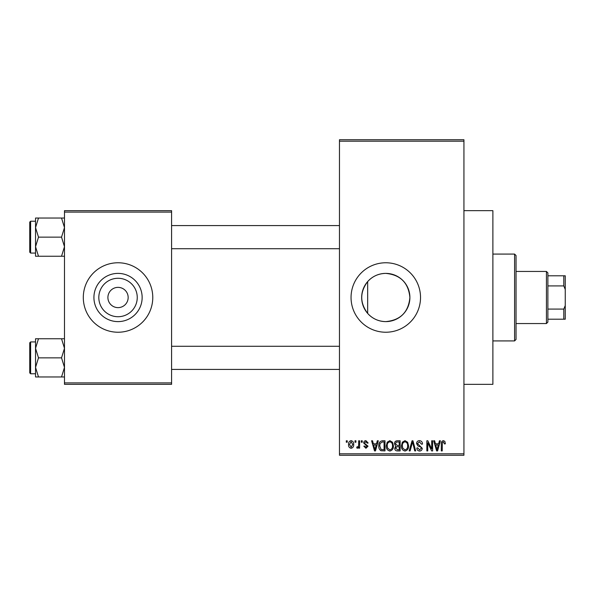 <?xml version="1.0" encoding="UTF-8"?>
<svg xmlns="http://www.w3.org/2000/svg" width="595" height="595" viewBox="0 0 595 595"><rect width="100%" height="100%" fill="white"/><g stroke="black" fill="none" stroke-linecap="round" stroke-linejoin="round"><path stroke-width="0.89" d="M367.665 281.591C359.759 292.167 359.759 302.766 367.665 313.409C372.455 318.712 378.502 321.449 385.783 321.612C400.45 320.199 408.482 312.159 409.896 297.5C408.475 282.833 400.435 274.801 385.783 273.388A24.112 24.112 0 0 0 361.671 297.5A24.112 24.112 0 0 0 385.783 321.612A24.112 24.112 0 0 0 409.896 297.5A24.112 24.112 0 0 0 385.783 273.388C378.517 273.544 372.477 276.281 367.665 281.591L367.665 313.409M385.783 262.767A34.733 34.733 0 0 0 351.05 297.5A34.733 34.733 0 0 0 385.783 332.233A34.733 34.733 0 0 0 420.524 297.5A34.733 34.733 0 0 0 385.783 262.767M463.936 210.66L492.883 210.66L492.883 384.34L463.936 384.34M118.033 316.719A19.218 19.218 0 0 1 98.815 297.5A19.218 19.218 0 0 1 118.033 278.282A19.218 19.218 0 0 1 137.252 297.5A19.218 19.218 0 0 1 118.033 316.719M118.033 287.37A10.13 10.13 0 0 0 107.903 297.5A10.13 10.13 0 0 0 118.033 307.63A10.13 10.13 0 0 0 128.163 297.5A10.13 10.13 0 0 0 118.033 287.37M118.033 273.388A24.112 24.112 0 0 0 93.921 297.5A24.112 24.112 0 0 0 118.033 321.612A24.112 24.112 0 0 0 142.145 297.5A24.112 24.112 0 0 0 118.033 273.388M118.033 262.767A34.733 34.733 0 0 0 83.3 297.5A34.733 34.733 0 0 0 118.033 332.233A34.733 34.733 0 0 0 152.774 297.5A34.733 34.733 0 0 0 118.033 262.767M354.999 442.226L354.999 440.783L355.922 440.783L355.922 442.226L354.999 442.226M358.681 444.599L358.681 440.783L359.603 440.783L359.603 448.154L358.681 448.154L358.681 446.971L357.58 448.28L356.71 447.886L356.97 446.838L357.632 446.964L358.51 446.109L358.681 444.599M361.314 442.226L361.314 440.783L362.236 440.783L362.236 442.226L361.314 442.226M363.679 443.03C363.724 441.564 364.467 440.769 365.91 440.65L368.156 443.022L367.234 443.149L365.843 441.706L364.601 442.844L364.839 443.513L368.022 446.183L365.947 448.28L363.813 446.176L364.735 446.042L365.91 447.232L367.1 446.332L363.679 443.03M376.523 443.811L377.319 440.783L378.286 440.783L375.482 450.913L374.515 450.913L371.578 440.783L372.537 440.783L373.34 443.811L376.523 443.811M389.866 440.65L392.507 442.241L393.414 445.714C393.615 448.585 392.432 450.363 389.859 451.047C387.338 450.385 386.155 448.645 386.311 445.841L387.226 442.197L389.866 440.65M404.994 440.65L407.642 442.241L408.549 445.714C408.75 448.585 407.56 450.363 404.987 451.047C402.465 450.385 401.283 448.645 401.439 445.841L402.354 442.197L404.994 440.65M443.394 440.65L444.837 441.364L445.387 443.811L444.465 443.937L443.349 441.832L442.36 442.598L442.226 450.913L441.312 450.913L441.312 444.034C441.081 442.189 441.78 441.066 443.394 440.65M339.47 453.806L463.936 453.806L463.936 455.257L339.47 455.257L339.47 139.743L463.936 139.743L463.936 141.194L339.47 141.194M463.936 453.806L463.936 141.194M438.627 443.811L439.422 440.783L440.389 440.783L437.585 450.913L436.618 450.913L433.681 440.783L434.64 440.783L435.436 443.811L438.627 443.811M431.702 448.89L431.702 440.783L432.624 440.783L432.624 450.913L431.643 450.913L427.76 442.792L427.76 450.913L426.838 450.913L426.838 440.783L427.827 440.783L431.702 448.89M416.574 443.587C416.679 441.758 417.63 440.776 419.445 440.65C421.438 440.865 422.45 442.011 422.495 444.071L421.572 444.205L419.363 441.832L417.497 443.572L422.234 448.273C422.167 449.976 421.29 450.906 419.609 451.047C417.824 450.869 416.894 449.865 416.835 448.02L417.757 447.886L419.579 449.865L421.312 448.236L421.022 447.202L417.973 445.997L416.574 443.587M409.159 450.913L412.052 440.783L412.952 440.783L415.682 450.913L414.73 450.913L412.558 441.966L410.126 450.913L409.159 450.913M394.47 443.758C394.485 441.854 395.422 440.865 397.274 440.783L400.13 440.783L400.13 450.913L397.267 450.913C395.66 450.846 394.812 449.998 394.73 448.37L395.727 446.243L394.47 443.758M378.814 445.9C378.569 443.022 379.729 441.312 382.295 440.783L384.995 440.783L384.995 450.913L380.956 450.727C379.342 449.597 378.628 447.99 378.814 445.9M348.551 444.539C348.373 442.427 349.228 441.133 351.117 440.65C352.976 441.126 353.832 442.397 353.683 444.465C353.839 446.548 352.984 447.819 351.117 448.28C349.272 447.827 348.417 446.585 348.551 444.539M346.312 442.226L346.312 440.783L347.235 440.783L347.235 442.226L346.312 442.226M64.483 210.66L171.583 210.66L171.583 212.11L64.483 212.11L64.483 210.66M171.583 382.89L171.583 384.34L64.483 384.34L64.483 382.89L171.583 382.89L171.583 212.11M64.483 382.89L64.483 212.11M437.459 447.938L438.314 444.993L435.748 444.993L437.035 449.857L437.459 447.938M404.979 449.865C406.958 449.314 407.835 447.931 407.627 445.7C407.754 443.617 406.876 442.33 405.002 441.832C403.075 442.36 402.198 443.706 402.361 445.871L402.755 448.161L404.979 449.865M399.208 449.731L399.208 446.704L396.508 446.8L395.653 448.199L397.601 449.731L399.208 449.731M399.208 445.521L399.208 441.966L396.3 442.092L395.392 443.751L397.386 445.521L399.208 445.521M389.851 449.865C391.822 449.314 392.707 447.931 392.492 445.7C392.618 443.617 391.748 442.33 389.874 441.832C387.94 442.36 387.062 443.706 387.233 445.871L387.62 448.161L389.851 449.865M384.072 449.731L384.072 441.966L382.421 441.966L380.101 443.446L379.736 445.915L381.127 449.53L384.072 449.731M375.356 447.938L376.211 444.993L373.653 444.993L374.932 449.857L375.356 447.938M351.139 447.232L352.761 444.472L351.095 441.706L349.473 444.472L351.139 447.232M514.593 340.92L514.593 254.08L516.043 255.53L516.043 339.47L514.593 340.92L492.883 340.92M514.593 254.08L492.883 254.08M35.536 348.298L35.536 367.405L38.496 357.855L35.536 348.298L38.496 338.748L35.536 338.748L35.536 348.298M30.62 373.772L29.75 372.901L29.75 342.802L30.62 341.932L30.62 373.772L35.536 373.772M64.483 338.748L61.53 338.748L64.483 348.298L61.53 357.855L38.496 357.855M61.53 338.748L38.496 338.748M61.53 357.855L64.483 367.405L61.53 376.955L38.496 376.955L35.536 367.405L35.536 376.955L38.496 376.955M61.53 376.955L64.483 376.955M546.433 271.446L547.883 272.897L547.883 322.103L546.433 323.554L546.433 271.446L516.043 271.446M547.883 275.79L565.25 275.79L565.25 319.21L563.8 319.21L563.8 309.08L565.25 305.555M547.883 309.08L563.8 309.08M565.25 289.445L563.8 285.92L563.8 275.79M547.883 285.92L563.8 285.92M547.883 319.21L563.8 319.21M64.483 218.045L61.53 218.045L64.483 227.595L61.53 237.145L64.483 246.702L61.53 256.252L38.496 256.252L35.536 246.702L38.496 237.145L35.536 227.595L38.496 218.045L35.536 218.045L35.536 256.252L38.496 256.252M29.75 252.198L29.75 222.099L30.62 221.228L30.62 253.068L29.75 252.198M61.53 218.045L38.496 218.045M61.53 237.145L38.496 237.145M61.53 256.252L64.483 256.252M30.62 341.932L35.536 341.932L35.536 338.748M339.47 369.428L171.583 369.428M339.47 346.275L171.583 346.275M171.583 225.572L339.47 225.572M171.583 248.725L339.47 248.725M546.433 323.554L516.043 323.554M30.62 253.068L35.536 253.068M30.62 221.228L35.536 221.228"/></g></svg>
